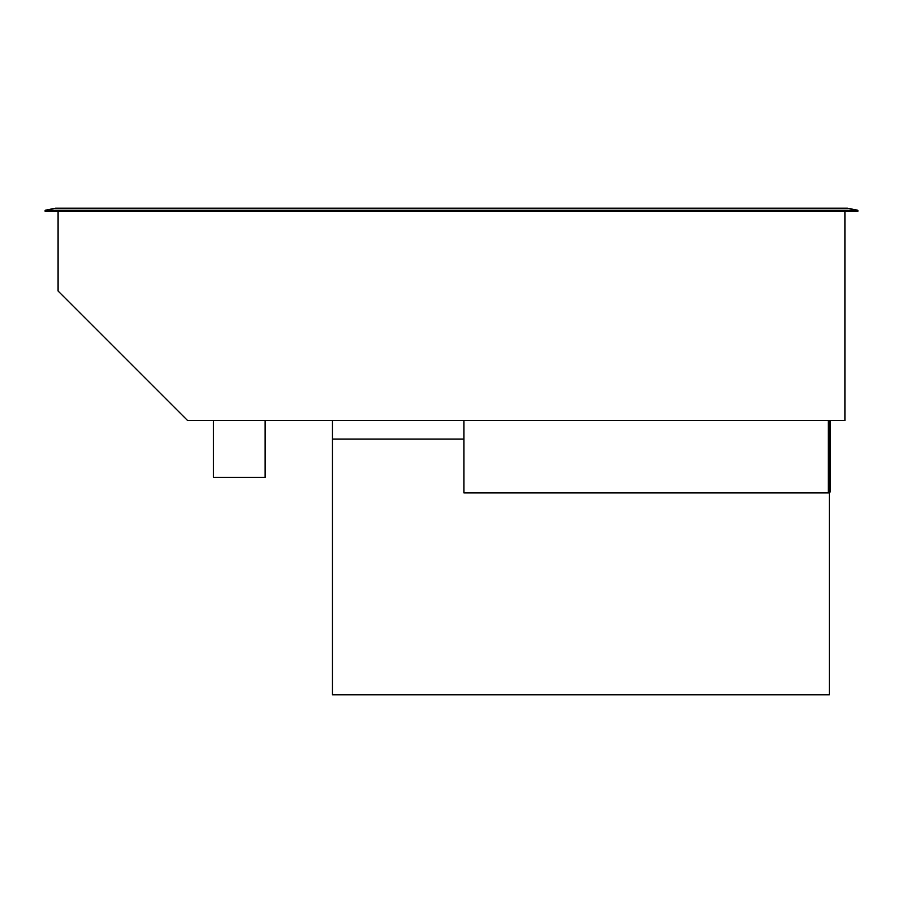 <?xml version="1.0" encoding="UTF-8"?>
<svg xmlns="http://www.w3.org/2000/svg" width="903" height="903" viewBox="0 0 903 903"><rect width="100%" height="100%" fill="white"/><g stroke="black" fill="none" stroke-linecap="round" stroke-linejoin="round"><path stroke-width="1.35" d="M828.344 420.437L828.344 492.914L463.928 492.914L463.928 420.437M829.383 420.437L829.383 492.914L828.344 492.914M829.383 421.475L830.41 421.475L830.41 491.875L829.383 491.875M265.143 420.437L265.143 477.382L213.379 477.382L213.379 420.437M463.928 439.072L332.439 439.072L332.439 420.437M829.383 492.914L829.383 694.791L332.439 694.791L332.439 439.072M847.499 208.209L55.501 208.209L45.15 210.275L857.85 210.275L847.499 208.209M45.15 210.275L45.15 211.313L857.85 211.313L857.85 210.275M58.085 211.313L58.085 291.026L187.497 420.437L844.915 420.437L844.915 211.313"/></g></svg>
